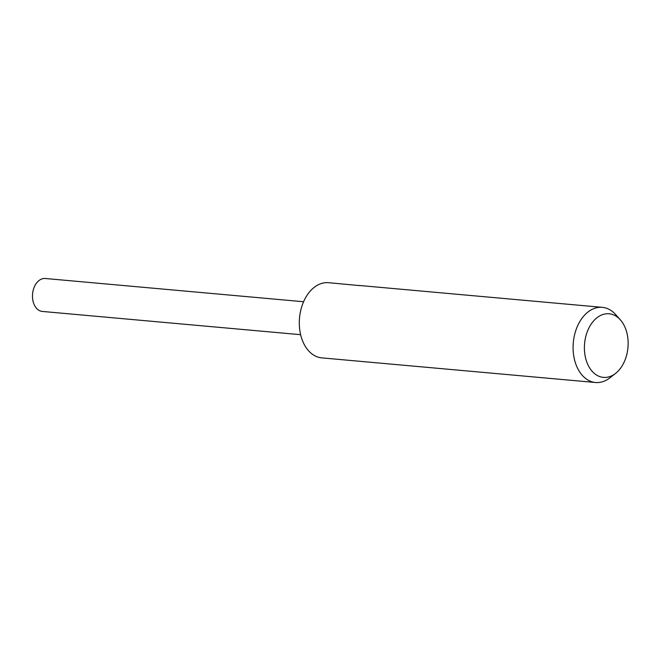 <?xml version="1.0" encoding="UTF-8"?>
<svg xmlns="http://www.w3.org/2000/svg" width="661" height="661" viewBox="0 0 661 661"><rect width="100%" height="100%" fill="white"/><g stroke="black" fill="none" stroke-linecap="round" stroke-linejoin="round"><path stroke-width="0.99" d="M615.531 373.432A31.926 21.772 -84.9 0 1 595.553 374.382A31.926 21.772 -84.9 0 1 587.191 331.962A31.926 21.772 -84.9 0 1 616.977 316.784A31.926 21.772 -84.9 0 1 620.348 319.833A31.926 21.772 -84.9 0 1 615.531 373.432L609.88 377.836A37.735 25.738 -84.9 0 1 595.553 382.504L321.775 357.874A37.735 25.738 -84.9 0 1 312.496 354.329A37.735 25.738 -84.9 0 1 300.623 310.91A37.735 25.738 -84.9 0 1 328.542 282.701L359.972 285.635M595.553 382.504A37.735 25.738 -84.9 0 1 586.274 378.96A37.735 25.738 -84.9 0 1 574.401 335.548A37.735 25.738 -84.9 0 1 602.32 307.34A37.735 25.738 -84.9 0 1 611.59 310.885A37.735 25.738 -84.9 0 1 615.581 314.496L620.348 319.833M602.32 307.34L359.543 285.494M300.631 334.689L42.321 311.438A16.542 11.278 -84.9 0 1 38.255 309.885A16.542 11.278 -84.9 0 1 33.05 290.857A16.542 11.278 -84.9 0 1 45.287 278.496L303.597 301.738"/></g></svg>
